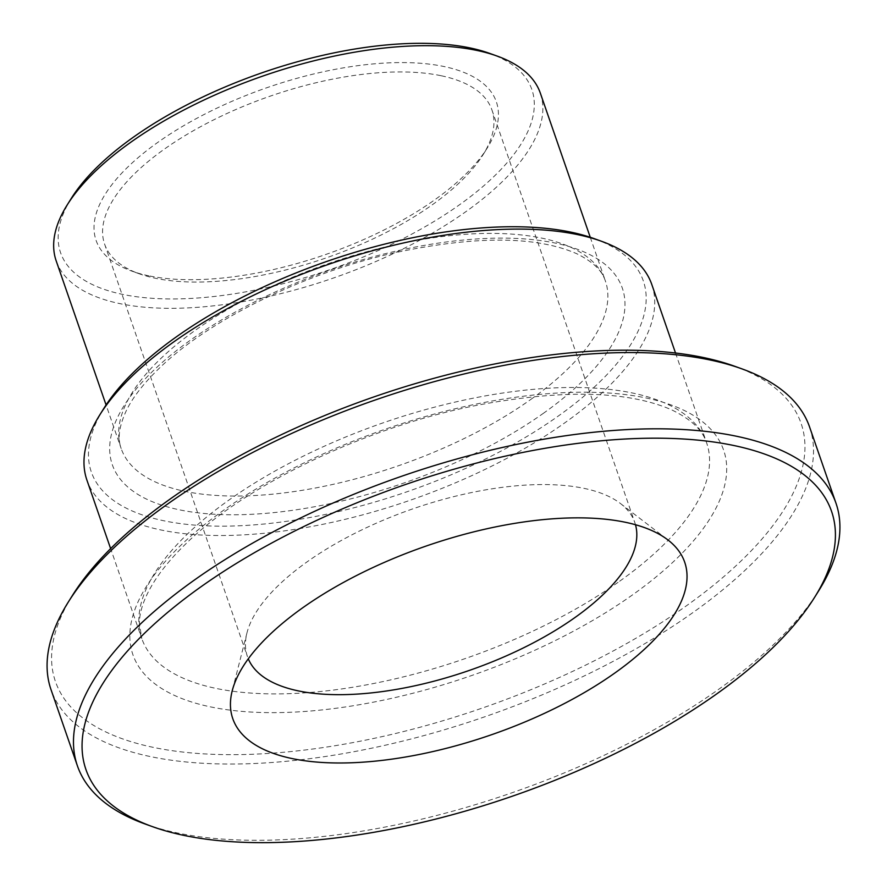 <?xml version="1.0" encoding="UTF-8"?>
<svg xmlns="http://www.w3.org/2000/svg" width="887" height="887" viewBox="0 0 887 887"><rect width="100%" height="100%" fill="white"/><g stroke="black" fill="none" stroke-linecap="round" stroke-linejoin="round"><path stroke-width="0.67" stroke-dasharray="4.43 3.33" d="M540.349 93.168A256.199 106.972 -19.1 0 1 404.45 248.194A256.199 106.972 -19.1 0 1 120.033 303.653A256.199 106.972 -19.1 0 1 56.169 260.833M103.868 408.375A292.067 121.951 160.9 0 0 164.139 520.835A292.067 121.951 160.9 0 0 544.352 425.56A292.067 121.951 160.9 0 0 594.113 238.614M651.801 284.505A298.897 124.801 -19.1 0 1 493.239 465.376A298.897 124.801 -19.1 0 1 161.423 530.071A298.897 124.801 -19.1 0 1 86.915 480.122M72.368 595.554A394.538 164.749 160.9 0 0 153.795 747.475A394.538 164.749 160.9 0 0 667.401 618.782A394.538 164.749 160.9 0 0 734.613 366.231M440.85 75.672A204.952 85.584 160.9 0 0 213.312 120.044A204.952 85.584 160.9 0 0 104.588 244.069A204.952 85.584 160.9 0 0 139.115 273.728A204.952 85.584 160.9 0 0 155.68 278.318A204.952 85.584 160.9 0 0 483.149 154.593A204.952 85.584 160.9 0 0 491.93 109.933A204.952 85.584 160.9 0 0 440.85 75.672M148.894 275.835A211.793 88.434 -19.1 0 1 131.775 271.089A211.793 88.434 -19.1 0 1 267.297 87.569A211.793 88.434 -19.1 0 1 487.273 147.985A211.793 88.434 -19.1 0 1 148.894 275.835M71.293 198.389A249.369 104.123 160.9 0 0 122.75 294.406A249.369 104.123 160.9 0 0 447.37 213.068A249.369 104.123 160.9 0 0 489.857 53.453M635.491 524.738A204.952 85.584 160.9 0 0 634.815 522.554A204.952 85.584 160.9 0 0 620.445 503.506A204.952 85.584 160.9 0 0 583.724 488.293A204.952 85.584 160.9 0 0 380.556 521.356A204.952 85.584 160.9 0 0 246.985 632.819A204.952 85.584 160.9 0 0 247.473 656.679A204.952 85.584 160.9 0 0 248.282 658.819M809.576 426.957A401.379 167.599 -19.1 0 1 596.652 669.84A401.379 167.599 -19.1 0 1 151.067 756.722A401.379 167.599 -19.1 0 1 51.014 689.631M145.047 823.979A401.379 167.599 160.9 0 0 177.478 832.982A401.379 167.599 160.9 0 0 818.768 590.687M530.803 399.438A256.199 106.972 160.9 0 0 605.355 280.88A256.199 106.972 160.9 0 0 541.491 238.06A256.199 106.972 160.9 0 0 257.075 293.519A256.199 106.972 160.9 0 0 121.175 448.545A256.199 106.972 160.9 0 0 282.532 493.094A256.199 106.972 160.9 0 0 530.803 399.438M543.798 413.02A269.859 112.682 -19.1 0 1 116.507 473.691A269.859 112.682 -19.1 0 1 441.671 242.628A269.859 112.682 -19.1 0 1 543.798 413.02M619.658 581.207A298.897 124.801 160.9 0 0 706.64 442.89A298.897 124.801 160.9 0 0 632.132 392.93A298.897 124.801 160.9 0 0 300.316 457.637A298.897 124.801 160.9 0 0 141.765 638.496A298.897 124.801 160.9 0 0 330.008 690.463A298.897 124.801 160.9 0 0 619.658 581.207M632.664 594.789A312.557 130.511 -19.1 0 1 137.762 665.062A312.557 130.511 -19.1 0 1 514.371 397.431A312.557 130.511 -19.1 0 1 632.664 594.789M590.254 237.284L605.355 280.88C603.26 275.003 599.08 264.803 576.772 253.726C536.247 235.986 475.875 235.598 395.657 252.562C304.119 272.841 207.924 320.407 158.651 368.848C143.971 383.117 133.405 396.6 126.941 409.317C116.13 431.98 119.191 442.624 121.175 448.545L106.074 404.949M675.517 353.004L706.64 442.89C704.056 435.428 698.391 422.766 671.426 409.739C627.697 390.857 563.7 389.227 479.435 404.827C368.016 426.137 246.42 484.102 185.716 543.931C150.657 577.958 139.17 606.065 139.447 623.561L141.765 638.496L110.631 548.621M483.149 154.593L487.273 147.985M139.115 273.728L131.775 271.089M104.588 244.069L247.473 656.679M491.93 109.933L634.815 522.554M246.985 632.819L232.217 690.829M620.445 503.506L667.922 539.95"/><path stroke-width="1.33" d="M106.074 404.949L56.169 260.833A256.199 106.972 -19.1 0 1 67.157 205.008A256.199 106.972 -19.1 0 1 476.485 50.348A256.199 106.972 -19.1 0 1 497.197 56.092A256.199 106.972 -19.1 0 1 540.349 93.168L590.254 237.284M601.441 241.253L594.113 238.614A292.067 121.951 160.9 0 0 327.425 261.21A292.067 121.951 160.9 0 0 103.868 408.375L99.732 414.983A298.897 124.801 -19.1 0 1 577.293 234.545A298.897 124.801 -19.1 0 1 601.441 241.253A298.897 124.801 -19.1 0 1 651.801 284.505L675.517 353.004M110.631 548.621L86.915 480.122A298.897 124.801 -19.1 0 1 99.732 414.983M741.953 368.87L734.613 366.231A394.538 164.749 160.9 0 0 374.358 396.755A394.538 164.749 160.9 0 0 72.368 595.554L68.232 602.162A401.379 167.599 -19.1 0 1 709.522 359.867A401.379 167.599 -19.1 0 1 741.953 368.87A401.379 167.599 -19.1 0 1 809.576 426.957L835.986 503.217A401.379 167.599 160.9 0 0 735.933 436.127A401.379 167.599 160.9 0 0 290.348 523.008A401.379 167.599 160.9 0 0 77.424 765.891A401.379 167.599 160.9 0 0 145.047 823.979L152.387 826.617A394.538 164.749 -19.1 0 1 404.827 484.745A394.538 164.749 -19.1 0 1 814.632 597.295A394.538 164.749 -19.1 0 1 184.263 835.465A394.538 164.749 -19.1 0 1 152.387 826.617M497.197 56.092L489.857 53.453A249.369 104.123 160.9 0 0 262.164 72.745A249.369 104.123 160.9 0 0 71.293 198.389L67.157 205.008M248.282 658.819A204.952 85.584 160.9 0 0 469.145 670.483A204.952 85.584 160.9 0 0 635.491 524.738M77.424 765.891L51.014 689.631A401.379 167.599 -19.1 0 1 68.232 602.162M814.632 597.295L818.768 590.687A401.379 167.599 160.9 0 0 835.986 503.217M625.08 522.21A239.113 99.843 160.9 0 0 388.051 560.784A239.113 99.843 160.9 0 0 232.217 690.829A239.113 99.843 160.9 0 0 491.409 734.769A239.113 99.843 160.9 0 0 667.922 539.95A239.113 99.843 160.9 0 0 625.08 522.21"/></g></svg>
